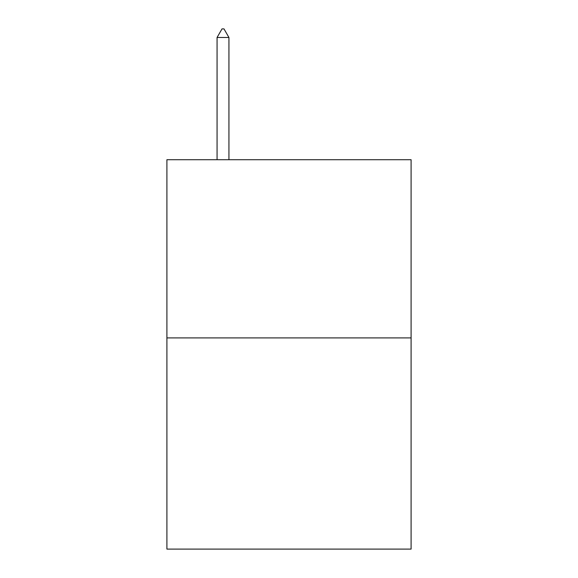 <?xml version="1.0" encoding="UTF-8"?>
<svg xmlns="http://www.w3.org/2000/svg" width="578" height="578" viewBox="0 0 578 578"><rect width="100%" height="100%" fill="white"/><g stroke="black" fill="none" stroke-linecap="round" stroke-linejoin="round"><path stroke-width="0.87" d="M411.095 337.906L411.095 159.709L166.905 159.709L166.905 549.1L411.095 549.1L411.095 337.906L166.905 337.906M228.939 37.483L223.989 28.9L222.01 28.9L217.061 37.483L228.939 37.483L228.939 159.709M217.061 37.483L217.061 159.709"/></g></svg>

